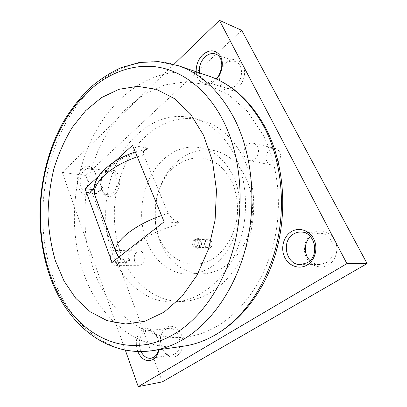 <?xml version="1.0" encoding="UTF-8"?>
<svg xmlns="http://www.w3.org/2000/svg" width="407" height="407" viewBox="0 0 407 407"><rect width="100%" height="100%" fill="white"/><g stroke="black" fill="none" stroke-linecap="round" stroke-linejoin="round"><path stroke-width="0.31" stroke-dasharray="2.04 1.53" d="M243.432 157.835C256.654 184.697 257.234 222.278 244.5 251.75C231.741 281.247 207.514 299.852 184.056 301.343C156.196 303.291 131.614 282.59 120.986 253.576C109.865 223.545 112.841 186.162 128.531 158.053C144.236 130.092 172.756 113.177 200.722 120.065C218.559 124.751 232.799 137.342 243.432 157.835M112.281 253.449C122.878 282.855 147.471 303.871 175.432 301.918C198.972 300.427 223.341 281.547 236.208 251.572C249.038 221.617 248.489 183.42 235.221 156.166C224.542 135.378 210.251 122.629 192.348 117.928C164.28 111.019 135.694 128.261 119.943 156.629C104.207 185.144 101.19 223.011 112.281 253.449M211.818 266.483C204.492 271.388 196.891 273.921 189.016 274.089C170.716 274.532 154.289 261.055 146.764 241.666C135.47 214.031 143.442 176.17 164.937 158.104C175.758 148.931 187.658 145.487 200.631 147.766C214.28 150.768 224.995 159.961 232.773 175.336C247.822 204.863 236.92 250.692 211.818 266.483M214.458 257.829C193.768 272.064 168.452 261.131 159.152 237.434C149.567 213.894 156.369 182.082 174.664 166.743C182.748 160.429 191.549 157.453 201.063 157.804C207.26 158.776 213.136 161.131 218.691 164.881C223.916 169.388 228.332 175.025 231.949 181.787C236.711 192.867 238.421 204.899 237.078 217.887C234.473 234.691 225.936 249.532 214.458 257.829M117.491 255.23L95.808 197.41C95.248 193.493 96.698 191.427 100.163 191.204L102.788 187.663L99.827 190.303L100.163 191.204M266.911 161.421C267.928 163.349 269.414 164.535 271.377 164.972C277.203 166.504 282.799 157.59 279.507 151.887C278.525 150.061 277.111 148.911 275.274 148.448C269.353 146.734 263.665 155.667 266.911 161.421M257.534 146.81C260.877 152.752 255.148 162.103 249.232 160.536C247.232 160.088 245.721 158.857 244.693 156.848C241.407 150.86 247.217 141.494 253.235 143.244C255.108 143.717 256.537 144.907 257.534 146.81M134.722 261.523C135.729 263.934 137.24 265.196 139.26 265.298C143.63 264.092 145.151 260.536 143.839 254.619C142.837 252.269 141.361 251.033 139.408 250.9C134.992 252.04 133.43 255.581 134.722 261.523M120.055 254.304C121.357 260.444 119.816 264.138 115.43 265.389C113.4 265.283 111.889 263.975 110.887 261.472C109.61 255.301 111.187 251.628 115.619 250.442C117.582 250.575 119.058 251.862 120.055 254.304M219.541 74.181C218.62 81.268 220.711 85.928 225.814 88.156C229.156 89.143 232.468 88.273 235.75 85.546C243.579 79.238 243.361 64.138 235.444 61.635C231.863 60.429 228.347 61.32 224.903 64.306L221.556 68.585M215.924 78.841L215.919 78.841C212.596 81.695 209.244 82.626 205.871 81.634C202.35 80.321 200.208 77.396 199.435 72.858M237.881 87.668C244.073 82.382 246.53 71.668 243.01 65.11C238.36 58.405 232.473 57.748 225.346 63.151C219.393 68.518 217.119 78.734 220.401 85.211C224.75 91.997 230.576 92.816 237.881 87.668M216.478 79.09L215.415 80.128C207.412 87.719 196.601 82.702 196.205 71.764M310.053 260.587C312.754 263.181 315.908 264.504 319.505 264.55L326.149 262.668C338.456 256.11 333.598 233.379 320.08 233.313C317.262 233.15 314.642 233.832 312.215 235.368L310.51 236.655M328.454 264.84C336.228 260.292 339.214 248.484 334.671 240.003C330.245 231.456 319.719 228.5 312.357 233.353C304.929 238.08 302.198 249.288 306.39 257.59C310.475 265.954 320.747 269.515 328.454 264.84M112.78 192.887C119.582 187.546 117.903 171.703 110.562 171.235C108.664 171.001 106.868 171.642 105.179 173.148L102.813 176.226C100.916 179.975 100.443 183.893 101.404 187.983C102.564 191.967 104.675 194.205 107.738 194.699C109.498 194.861 111.177 194.256 112.78 192.887M84.371 170.299C86.065 168.732 87.861 168.071 89.759 168.3C92.618 168.834 94.628 171.021 95.798 174.868C96.876 179.314 96.367 183.557 94.271 187.607L91.916 190.629C90.308 192.048 88.624 192.679 86.864 192.516C79.401 192.216 77.645 176.033 84.371 170.299M114.733 194.597C119.566 189.392 120.894 183.069 118.717 175.626C115.44 169.246 111.177 167.974 105.932 171.815L103.21 175.366C101.017 179.685 100.473 184.198 101.577 188.914C104.385 196.596 108.771 198.489 114.733 194.597M91.076 192.094C80.428 202.233 71.683 177.778 82.356 168.529C88.141 164.245 92.552 166.005 95.579 173.799C96.83 178.958 96.24 183.888 93.808 188.589L91.076 192.094M174.847 353.978C184.666 348.835 179.085 326.424 168.651 328.393L165.435 329.548C155.779 334.951 161.493 357.229 172.141 354.975L174.847 353.978M141.036 351.572C137.902 343.203 139.011 336.65 144.358 331.914L147.599 330.723C154.482 329.543 161.06 340.644 158.628 349.771M176.948 355.708C182.443 352.508 184.676 342.765 181.619 335.17C177.569 327.065 172.385 324.516 166.066 327.523C153.261 334.834 164.148 363.975 176.948 355.708M137.754 351.531C134.895 342.236 136.37 335.098 142.175 330.123C150.183 324.038 161.604 336.95 158.928 349.725M160.327 242.134C167.857 261.106 184.239 274.267 202.421 273.825C219.18 273.529 236.416 261.213 245.609 241.417C254.772 221.627 254.746 196.113 245.701 177.483C237.968 162.454 227.325 153.449 213.761 150.468C194.805 146.678 175.361 158.089 164.647 177.203C153.953 196.388 152.228 221.952 160.327 242.134M193.793 239.728C191.346 243.193 191.814 245.711 195.197 247.288L196.805 246.774C199.262 243.33 198.809 240.807 195.457 239.199L193.793 239.728M198.728 246.825C201.185 243.396 200.732 240.883 197.38 239.28L195.716 239.804C193.274 243.259 193.742 245.772 197.12 247.344L198.728 246.825M199.623 247.619C204.06 244.709 200.147 235.704 195.945 239.062C191.58 241.956 195.38 250.895 199.623 247.619M209.254 247.13C211.691 243.762 211.238 241.295 207.901 239.723L206.247 240.237C203.826 243.625 204.294 246.087 207.656 247.634L209.254 247.13M199.288 246.846C201.74 243.417 201.287 240.903 197.934 239.301L196.271 239.83C193.834 243.279 194.302 245.787 197.68 247.359L199.288 246.846M210.124 247.904C214.535 245.05 210.633 236.213 206.456 239.504C202.116 242.348 205.906 251.119 210.124 247.904M173.957 64.342L62.235 172.38L125.305 350.127M162.347 381.858L85.796 175.437L241.707 30.337M62.235 172.38L85.796 175.437M147.583 148.982L147.186 148.051L143.854 151.022L147.583 148.982L146.876 149.084C143.91 149.283 142.857 151.226 143.717 154.904L168.172 213.385C170.996 217.989 174.389 220.787 178.363 221.774L175.142 225.605C147.278 231.863 119.917 253.703 130.22 259.92L126.613 261.391C124.028 260.862 121.454 259.417 118.89 257.051M143.854 151.022C116.895 155.616 91.977 178.999 102.788 187.663M164.123 221.8L178.8 222.812L178.363 221.774M147.186 148.051L132.529 145.304M130.22 259.92L126.989 262.388L112.057 262.378M178.8 222.812L175.142 225.605M126.613 261.391L126.989 262.388M93.941 189.657L99.827 190.303M98.57 176.307L114.815 161.477M183.71 346.143C137.8 352.721 98.647 318.05 83.287 272.095C63.314 214.937 77.569 141.438 118.854 100.656C142.964 76.577 176.46 65.079 208.552 75.951M218.172 325.534C166.02 357.132 110.689 322.476 93.162 268.574L86.966 244.841C84.641 228.307 84.274 211.62 85.877 194.785C88.573 178.108 93.137 162.149 99.567 146.907C107.01 132.311 116.066 119.327 126.745 107.962L144.582 94.048L164.55 85.017L185.887 81.715L207.626 84.809L228.586 94.704L247.436 111.396L262.8 134.341C278.235 164.479 282.738 205.408 273.886 242.45C264.937 279.482 243.447 310.22 218.172 325.534M151.892 350.742C105.433 357.356 66.504 320.619 51.424 272.527C31.838 212.678 46.281 136.024 87.714 92.776C111.925 67.272 145.63 54.645 178.103 65.629M95.243 196.362L95.808 197.41M116.27 252.889L116.784 253.78M143.717 154.904L137.281 156.812M168.172 213.385L161.518 215.501M184.056 301.343L175.432 301.918M271.377 164.972L249.232 160.536M139.26 265.298L115.43 265.389M235.444 61.635L215.674 54.05M320.08 233.313L301.297 232.046M110.562 171.235L89.759 168.3M168.651 328.393L147.599 330.723M202.421 273.825L189.016 274.089M197.38 239.28L195.457 239.199M207.901 239.723L197.934 239.301M207.656 247.634L197.68 247.359M197.12 247.344L195.197 247.288M213.761 150.468L200.631 147.766M172.141 354.975L151.043 358.282M95.798 174.868L95.579 173.799M94.271 187.607L93.808 188.589M101.404 187.983L101.577 188.914M102.813 176.226L103.21 175.366M107.738 194.699L86.864 192.516M319.505 264.55L300.646 264.621M225.814 88.156L205.871 81.634M139.408 250.9L115.619 250.442M275.274 148.448L253.235 143.244M146.876 149.084L135.272 151.953M200.722 120.065L192.348 117.928"/><path stroke-width="0.61" d="M164.148 312.083L181.949 296.51L197.11 275.137L208.47 249.12L215.1 220.106L216.468 190.1L212.505 161.192L203.612 135.343L190.578 114.128L174.466 98.616L156.425 89.337L137.597 86.34L119.002 89.296L101.501 97.609L85.785 110.536L72.375 127.254C64.672 139.972 58.516 153.795 53.907 168.717C50.239 184.015 48.27 199.578 48.011 215.4C48.743 231.13 51.206 246.271 55.403 260.826L64.021 280.983L75.722 298.27L90.217 311.782L107.046 320.63L125.575 324.008L144.958 321.271L164.148 312.083M199.435 72.858C198.809 66.707 200.671 61.396 205.006 56.924C208.496 53.795 212.052 52.834 215.674 54.05C223.677 56.563 223.865 72.222 215.924 78.841M196.205 71.764C195.986 65.11 198.178 59.427 202.788 54.721C209.727 49.166 215.588 49.588 220.36 55.983C224.069 62.286 222.247 73.067 216.478 79.09M293.269 234.203C295.741 232.601 298.417 231.883 301.297 232.046C315.094 232.092 320.019 255.815 307.433 262.657L300.646 264.621C286.335 265.333 280.759 241.524 293.269 234.203M307.265 264.937C299.354 269.836 288.858 266.097 284.707 257.336C280.438 248.641 283.257 236.905 290.863 231.934C298.397 226.836 309.172 229.909 313.69 238.873C318.325 247.766 315.237 260.17 307.265 264.937M158.628 349.771C157.758 353.24 156.14 355.738 153.77 357.26L151.043 358.282C146.891 358.648 143.559 356.415 141.036 351.572M158.928 349.725C158.038 354.293 156.085 357.555 153.057 359.513C146.693 362.347 141.59 359.686 137.754 351.531M125.305 350.127L138.263 386.65L346.922 263.619L219.444 20.35L173.957 64.342M310.51 236.655C303.795 242.292 303.546 254.502 310.053 260.587M221.556 68.585L219.541 74.181M219.444 20.35L241.707 30.337L367.089 263.583L162.347 381.858L138.263 386.65M346.922 263.619L367.089 263.583M118.89 257.051L117.491 255.23M114.815 161.477L132.529 145.304L164.123 221.8L112.057 262.378L85.022 188.675L93.941 189.657M85.022 188.675L98.57 176.307M178.103 65.629C201.139 73.387 220.039 91.351 234.814 119.521C251.841 153.729 256.776 200.961 246.764 243.651C236.65 286.33 212.617 321.449 184.885 338.471C174.023 345.07 163.024 349.16 151.892 350.742C102.905 357.565 63.141 319.429 48.265 271.281C33.242 223.499 38.899 166.158 63.06 122.431C70.35 110.266 78.714 99.293 88.161 89.509C98.173 80.535 109.061 73.296 120.818 67.786L139.316 62.48L158.649 61.62L178.103 65.629L208.552 75.951C231.298 83.633 249.939 100.86 264.479 127.62C281.247 160.093 286.192 204.568 276.557 244.765C266.819 284.951 243.452 318.116 216.214 334.356C205.545 340.649 194.709 344.576 183.71 346.143C218.671 341.188 253.459 311.472 270.97 267.089C288.441 222.695 286.192 167.669 266.015 128.76M176.414 332.728C202.798 316.168 225.564 282.361 235.175 241.432C244.688 200.493 240.099 155.25 224.023 122.344C207.819 89.469 181.781 70.116 155.555 66.768C129.217 63.655 103.48 75.402 83.715 95.96C43.834 137.591 29.813 212.047 48.698 269.897C65.949 328.057 121.912 366.819 176.414 332.728M137.281 156.812C124.166 161.325 113.334 167.363 104.797 174.939C96.591 182.662 93.254 189.392 94.785 195.141L95.243 196.362M161.518 215.501C147.904 220.36 136.518 226.394 127.355 233.598C118.523 240.908 114.703 247.003 115.898 251.882L116.27 252.889M151.892 350.742L183.71 346.143M135.272 151.953C128.983 154.055 123.011 156.715 117.353 159.931C109.229 164.52 101.124 172.283 98.799 175.972C96.474 179.787 95.218 182.214 95.04 183.252C94.597 183.984 93.167 190.43 94.785 195.141L115.898 251.882L118.478 256.588M265.939 128.607C251.353 101.638 232.224 84.086 208.552 75.951"/></g></svg>
